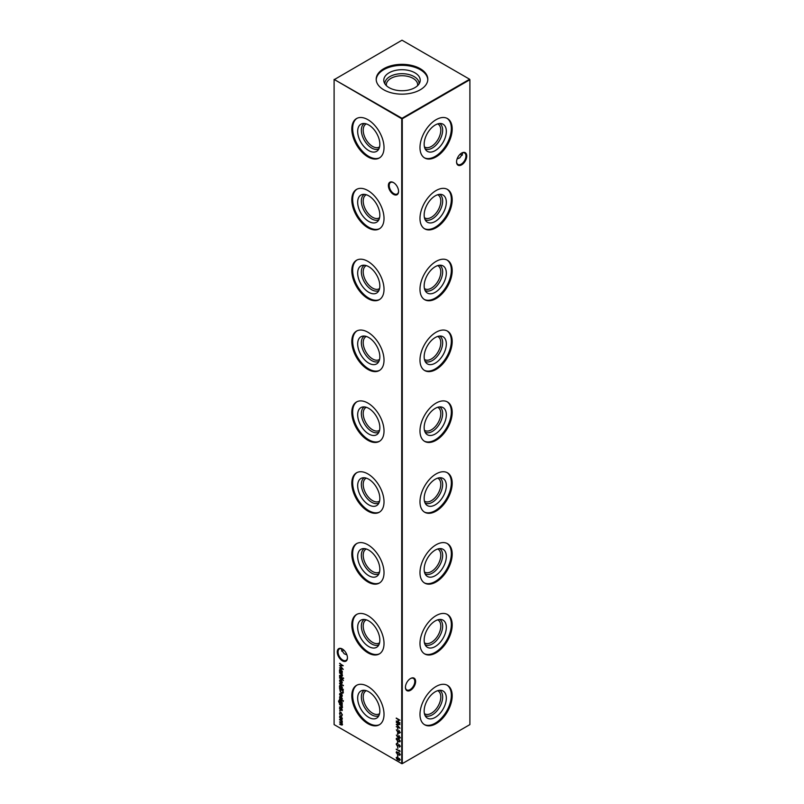 <?xml version="1.0" encoding="UTF-8"?>
<svg xmlns="http://www.w3.org/2000/svg" width="804" height="804" viewBox="0 0 804 804"><rect width="100%" height="100%" fill="white"/><g stroke="black" fill="none" stroke-linecap="round" stroke-linejoin="round"><path stroke-width="1.21" d="M446.331 131.394A15.678 9.055 -60 0 1 438.492 148.157A15.678 9.055 -60 0 1 426.06 150.268A15.678 9.055 -60 0 1 424.16 144.197A15.678 9.055 -60 0 1 430.039 129.494A15.678 9.055 -60 0 1 441.456 123.605A15.678 9.055 -60 0 1 446.331 131.394M439.647 123.504A14.583 8.412 -60 0 1 442.652 130.168A14.583 8.412 -60 0 1 436.301 144.831A14.583 8.412 -60 0 1 425.075 148.76M437.677 123.906A13.266 7.658 -60 0 1 438.049 124.097A13.266 7.658 -60 0 1 440.793 130.168A13.266 7.658 -60 0 1 435.004 143.524A13.266 7.658 -60 0 1 424.783 147.082A13.266 7.658 -60 0 1 424.422 146.851M447.044 118.329A22.773 13.145 -60 0 1 451.345 128.499A22.773 13.145 -60 0 1 441.677 151.122A22.773 13.145 -60 0 1 424.281 157.755M452.19 128.992A22.773 13.145 -60 0 1 442.25 151.906A22.773 13.145 -60 0 1 424.703 158.006A22.773 13.145 -60 0 1 419.979 147.584A22.773 13.145 -60 0 1 429.929 124.66A22.773 13.145 -60 0 1 447.476 118.56A22.773 13.145 -60 0 1 452.19 128.992M446.331 202.246A15.678 9.055 -60 0 1 438.492 219.01A15.678 9.055 -60 0 1 426.06 221.12A15.678 9.055 -60 0 1 424.16 215.05A15.678 9.055 -60 0 1 430.039 200.337A15.678 9.055 -60 0 1 441.456 194.457A15.678 9.055 -60 0 1 446.331 202.246M439.647 194.357A14.583 8.412 -60 0 1 442.652 201.02A14.583 8.412 -60 0 1 436.301 215.683A14.583 8.412 -60 0 1 425.075 219.603M437.677 194.759A13.266 7.658 -60 0 1 438.049 194.95A13.266 7.658 -60 0 1 440.793 201.02A13.266 7.658 -60 0 1 435.004 214.377A13.266 7.658 -60 0 1 424.783 217.924A13.266 7.658 -60 0 1 424.422 217.693M447.044 189.181A22.773 13.145 -60 0 1 451.345 199.352A22.773 13.145 -60 0 1 441.677 221.974A22.773 13.145 -60 0 1 424.281 228.597M452.19 199.834A22.773 13.145 -60 0 1 442.25 222.758A22.773 13.145 -60 0 1 424.703 228.859A22.773 13.145 -60 0 1 419.979 218.427A22.773 13.145 -60 0 1 429.929 195.513A22.773 13.145 -60 0 1 447.476 189.412A22.773 13.145 -60 0 1 452.19 199.834M446.331 273.099A15.678 9.055 -60 0 1 438.492 289.862A15.678 9.055 -60 0 1 426.06 291.963A15.678 9.055 -60 0 1 424.16 285.892A15.678 9.055 -60 0 1 430.039 271.189A15.678 9.055 -60 0 1 441.456 265.31A15.678 9.055 -60 0 1 446.331 273.099M439.647 265.209A14.583 8.412 -60 0 1 442.652 271.873A14.583 8.412 -60 0 1 436.301 286.525A14.583 8.412 -60 0 1 425.075 290.455M437.677 265.601A13.266 7.658 -60 0 1 438.049 265.792A13.266 7.658 -60 0 1 440.793 271.873A13.266 7.658 -60 0 1 435.004 285.219A13.266 7.658 -60 0 1 424.783 288.777A13.266 7.658 -60 0 1 424.422 288.546M447.044 260.034A22.773 13.145 -60 0 1 451.345 270.194A22.773 13.145 -60 0 1 441.677 292.827A22.773 13.145 -60 0 1 424.281 299.45M452.19 270.687A22.773 13.145 -60 0 1 442.25 293.601A22.773 13.145 -60 0 1 424.703 299.701A22.773 13.145 -60 0 1 419.979 289.279A22.773 13.145 -60 0 1 429.929 266.365A22.773 13.145 -60 0 1 447.476 260.255A22.773 13.145 -60 0 1 452.19 270.687M446.331 343.941A15.678 9.055 -60 0 1 438.492 360.705A15.678 9.055 -60 0 1 426.06 362.815A15.678 9.055 -60 0 1 424.16 356.745A15.678 9.055 -60 0 1 430.039 342.042A15.678 9.055 -60 0 1 441.456 336.152A15.678 9.055 -60 0 1 446.331 343.941M439.647 336.052A14.583 8.412 -60 0 1 442.652 342.715A14.583 8.412 -60 0 1 436.301 357.378A14.583 8.412 -60 0 1 425.075 361.308M437.677 336.454A13.266 7.658 -60 0 1 438.049 336.645A13.266 7.658 -60 0 1 440.793 342.715A13.266 7.658 -60 0 1 435.004 356.071A13.266 7.658 -60 0 1 424.783 359.619A13.266 7.658 -60 0 1 424.422 359.398M447.044 330.876A22.773 13.145 -60 0 1 451.345 341.047A22.773 13.145 -60 0 1 441.677 363.669A22.773 13.145 -60 0 1 424.281 370.292M452.19 341.529A22.773 13.145 -60 0 1 442.25 364.453A22.773 13.145 -60 0 1 424.703 370.554A22.773 13.145 -60 0 1 419.979 360.132A22.773 13.145 -60 0 1 429.929 337.208A22.773 13.145 -60 0 1 447.476 331.107A22.773 13.145 -60 0 1 452.19 341.529M446.331 414.794A15.678 9.055 -60 0 1 438.492 431.557A15.678 9.055 -60 0 1 426.06 433.668A15.678 9.055 -60 0 1 424.16 427.587A15.678 9.055 -60 0 1 430.039 412.884A15.678 9.055 -60 0 1 441.456 407.005A15.678 9.055 -60 0 1 446.331 414.794M439.647 406.904A14.583 8.412 -60 0 1 442.652 413.568A14.583 8.412 -60 0 1 436.301 428.23A14.583 8.412 -60 0 1 425.075 432.15M437.677 407.296A13.266 7.658 -60 0 1 438.049 407.497A13.266 7.658 -60 0 1 440.793 413.568A13.266 7.658 -60 0 1 435.004 426.914A13.266 7.658 -60 0 1 424.783 430.472A13.266 7.658 -60 0 1 424.422 430.24M447.044 401.729A22.773 13.145 -60 0 1 451.345 411.899A22.773 13.145 -60 0 1 441.677 434.522A22.773 13.145 -60 0 1 424.281 441.145M452.19 412.382A22.773 13.145 -60 0 1 442.25 435.306A22.773 13.145 -60 0 1 424.703 441.406A22.773 13.145 -60 0 1 419.979 430.974A22.773 13.145 -60 0 1 429.929 408.06A22.773 13.145 -60 0 1 447.476 401.96A22.773 13.145 -60 0 1 452.19 412.382M446.331 485.636A15.678 9.055 -60 0 1 438.492 502.399A15.678 9.055 -60 0 1 426.06 504.51A15.678 9.055 -60 0 1 424.16 498.44A15.678 9.055 -60 0 1 430.039 483.737A15.678 9.055 -60 0 1 441.456 477.857A15.678 9.055 -60 0 1 446.331 485.636M439.647 477.747A14.583 8.412 -60 0 1 442.652 484.42A14.583 8.412 -60 0 1 436.301 499.073A14.583 8.412 -60 0 1 425.075 503.002M437.677 478.149A13.266 7.658 -60 0 1 438.049 478.34A13.266 7.658 -60 0 1 440.793 484.42A13.266 7.658 -60 0 1 435.004 497.766A13.266 7.658 -60 0 1 424.783 501.324A13.266 7.658 -60 0 1 424.422 501.093M447.044 472.571A22.773 13.145 -60 0 1 451.345 482.742A22.773 13.145 -60 0 1 441.677 505.364A22.773 13.145 -60 0 1 424.281 511.997M452.19 483.234A22.773 13.145 -60 0 1 442.25 506.148A22.773 13.145 -60 0 1 424.703 512.248A22.773 13.145 -60 0 1 419.979 501.827A22.773 13.145 -60 0 1 429.929 478.903A22.773 13.145 -60 0 1 447.476 472.802A22.773 13.145 -60 0 1 452.19 483.234M446.331 556.489A15.678 9.055 -60 0 1 438.492 573.252A15.678 9.055 -60 0 1 426.06 575.362A15.678 9.055 -60 0 1 424.16 569.292A15.678 9.055 -60 0 1 430.039 554.589A15.678 9.055 -60 0 1 441.456 548.7A15.678 9.055 -60 0 1 446.331 556.489M439.647 548.599A14.583 8.412 -60 0 1 442.652 555.262A14.583 8.412 -60 0 1 436.301 569.925A14.583 8.412 -60 0 1 425.075 573.855M437.677 549.001A13.266 7.658 -60 0 1 438.049 549.192A13.266 7.658 -60 0 1 440.793 555.262A13.266 7.658 -60 0 1 435.004 568.619A13.266 7.658 -60 0 1 424.783 572.167A13.266 7.658 -60 0 1 424.422 571.935M447.044 543.424A22.773 13.145 -60 0 1 451.345 553.594A22.773 13.145 -60 0 1 441.677 576.217A22.773 13.145 -60 0 1 424.281 582.84M452.19 554.077A22.773 13.145 -60 0 1 442.25 577.001A22.773 13.145 -60 0 1 424.703 583.101A22.773 13.145 -60 0 1 419.979 572.679A22.773 13.145 -60 0 1 429.929 549.755A22.773 13.145 -60 0 1 447.476 543.655A22.773 13.145 -60 0 1 452.19 554.077M446.331 627.341A15.678 9.055 -60 0 1 438.492 644.104A15.678 9.055 -60 0 1 426.06 646.215A15.678 9.055 -60 0 1 424.16 640.135A15.678 9.055 -60 0 1 430.039 625.432A15.678 9.055 -60 0 1 441.456 619.552A15.678 9.055 -60 0 1 446.331 627.341M439.647 619.452A14.583 8.412 -60 0 1 442.652 626.115A14.583 8.412 -60 0 1 436.301 640.768A14.583 8.412 -60 0 1 425.075 644.697M437.677 619.844A13.266 7.658 -60 0 1 438.049 620.045A13.266 7.658 -60 0 1 440.793 626.115A13.266 7.658 -60 0 1 435.004 639.461A13.266 7.658 -60 0 1 424.783 643.019A13.266 7.658 -60 0 1 424.422 642.788M447.044 614.276A22.773 13.145 -60 0 1 451.345 624.437A22.773 13.145 -60 0 1 441.677 647.069A22.773 13.145 -60 0 1 424.281 653.692M452.19 624.929A22.773 13.145 -60 0 1 442.25 647.843A22.773 13.145 -60 0 1 424.703 653.953A22.773 13.145 -60 0 1 419.979 643.522A22.773 13.145 -60 0 1 429.929 620.608A22.773 13.145 -60 0 1 447.476 614.507A22.773 13.145 -60 0 1 452.19 624.929M446.331 698.184A15.678 9.055 -60 0 1 438.492 714.947A15.678 9.055 -60 0 1 426.06 717.057A15.678 9.055 -60 0 1 424.16 710.987A15.678 9.055 -60 0 1 430.039 696.284A15.678 9.055 -60 0 1 441.456 690.395A15.678 9.055 -60 0 1 446.331 698.184M439.647 690.294A14.583 8.412 -60 0 1 442.652 696.957A14.583 8.412 -60 0 1 436.301 711.62A14.583 8.412 -60 0 1 425.075 715.55M437.677 690.696A13.266 7.658 -60 0 1 438.049 690.887A13.266 7.658 -60 0 1 440.793 696.957A13.266 7.658 -60 0 1 435.004 710.314A13.266 7.658 -60 0 1 424.783 713.862A13.266 7.658 -60 0 1 424.422 713.64M447.044 685.119A22.773 13.145 -60 0 1 451.345 695.289A22.773 13.145 -60 0 1 441.677 717.912A22.773 13.145 -60 0 1 424.281 724.545M452.19 695.782A22.773 13.145 -60 0 1 442.25 718.696A22.773 13.145 -60 0 1 424.703 724.796A22.773 13.145 -60 0 1 419.979 714.374A22.773 13.145 -60 0 1 429.929 691.45A22.773 13.145 -60 0 1 447.476 685.35A22.773 13.145 -60 0 1 452.19 695.782M393.478 194.357A7.216 4.161 60 0 1 388.382 185.523A7.216 4.161 60 0 1 393.478 182.578L393.478 182.578A7.216 4.161 60 0 1 398.573 191.412A7.216 4.161 60 0 1 393.478 194.357M393.689 182.709A6.633 3.829 -120 0 0 390.573 182.488A6.633 3.829 -120 0 0 389.558 187.804A6.633 3.829 -120 0 0 393.89 193.653A6.633 3.829 -120 0 0 397.206 193.975A6.633 3.829 -120 0 0 398.573 191.171M342.343 660.777A7.216 4.161 60 0 1 337.248 651.943A7.216 4.161 60 0 1 342.343 648.999L342.343 648.999A7.216 4.161 60 0 1 347.449 657.833A7.216 4.161 60 0 1 342.343 660.777M342.554 649.129A6.633 3.829 -120 0 0 339.439 648.908A6.633 3.829 -120 0 0 338.424 654.225A6.633 3.829 -120 0 0 342.755 660.074A6.633 3.829 -120 0 0 346.072 660.396A6.633 3.829 -120 0 0 347.439 657.592M460.33 154.026A7.216 4.161 -120 0 0 461.446 154.87M462.28 155.222A6.633 3.829 60 0 1 461.245 154.76L461.245 154.76A6.633 3.829 60 0 1 460.27 154.077M405.427 687.108A6.633 3.829 120 0 0 406.794 689.922A6.633 3.829 120 0 0 410.11 689.591A6.633 3.829 120 0 0 414.804 681.47A6.633 3.829 120 0 0 413.427 678.425A6.633 3.829 120 0 0 410.311 678.646M410.522 678.526L410.522 678.526A7.216 4.161 -60 0 1 415.618 681.47A7.216 4.161 -60 0 1 410.522 690.294A7.216 4.161 -60 0 1 405.427 687.35A7.216 4.161 -60 0 1 410.522 678.526L410.522 678.526M456.561 161.654A6.633 3.829 120 0 0 457.928 164.458A6.633 3.829 120 0 0 461.245 164.127A6.633 3.829 120 0 0 465.938 156.006A6.633 3.829 120 0 0 464.561 152.971A6.633 3.829 120 0 0 461.446 153.182M461.657 153.061L461.657 153.061A7.216 4.161 -60 0 1 466.752 156.006A7.216 4.161 -60 0 1 461.657 164.84A7.216 4.161 -60 0 1 456.551 161.895A7.216 4.161 -60 0 1 461.657 153.061L461.657 153.061M343.73 650.024A6.633 3.829 -60 0 1 342.755 650.707L342.755 650.707A6.633 3.829 -60 0 1 341.72 651.17M342.554 650.818A7.216 4.161 120 0 0 343.67 649.974M346.906 654.878L344.233 653.803L341.489 649.974L341.72 648.778M457.094 158.941L459.767 157.855L462.511 154.026L462.28 152.83M379.84 144.197A15.678 9.055 60 0 1 377.94 150.268A15.678 9.055 60 0 1 365.508 148.157A15.678 9.055 60 0 1 357.669 131.394A15.678 9.055 60 0 1 362.544 123.605A15.678 9.055 60 0 1 373.96 129.494A15.678 9.055 60 0 1 379.84 144.197M378.925 148.76A14.583 8.412 60 0 1 367.699 144.831A14.583 8.412 60 0 1 361.348 130.168A14.583 8.412 60 0 1 364.353 123.504M379.578 146.851A13.266 7.658 60 0 1 379.217 147.082A13.266 7.658 60 0 1 368.996 143.524A13.266 7.658 60 0 1 363.207 130.168A13.266 7.658 60 0 1 365.951 124.097A13.266 7.658 60 0 1 366.322 123.906M379.719 157.755A22.773 13.145 60 0 1 362.323 151.122A22.773 13.145 60 0 1 352.654 128.499A22.773 13.145 60 0 1 356.956 118.329M384.021 147.584A22.773 13.145 60 0 1 379.297 158.006A22.773 13.145 60 0 1 361.75 151.906A22.773 13.145 60 0 1 351.81 128.992A22.773 13.145 60 0 1 356.524 118.56A22.773 13.145 60 0 1 374.071 124.66A22.773 13.145 60 0 1 384.021 147.584M379.84 215.05A15.678 9.055 60 0 1 377.94 221.12A15.678 9.055 60 0 1 365.508 219.01A15.678 9.055 60 0 1 357.669 202.246A15.678 9.055 60 0 1 362.544 194.457A15.678 9.055 60 0 1 373.96 200.337A15.678 9.055 60 0 1 379.84 215.05M378.925 219.603A14.583 8.412 60 0 1 367.699 215.683A14.583 8.412 60 0 1 361.348 201.02A14.583 8.412 60 0 1 364.353 194.357M379.578 217.693A13.266 7.658 60 0 1 379.217 217.924A13.266 7.658 60 0 1 368.996 214.377A13.266 7.658 60 0 1 363.207 201.02A13.266 7.658 60 0 1 365.951 194.95A13.266 7.658 60 0 1 366.322 194.759M379.719 228.597A22.773 13.145 60 0 1 362.323 221.974A22.773 13.145 60 0 1 352.654 199.352A22.773 13.145 60 0 1 356.956 189.181M384.021 218.427A22.773 13.145 60 0 1 379.297 228.859A22.773 13.145 60 0 1 361.75 222.758A22.773 13.145 60 0 1 351.81 199.834A22.773 13.145 60 0 1 356.524 189.412A22.773 13.145 60 0 1 374.071 195.513A22.773 13.145 60 0 1 384.021 218.427M379.84 285.892A15.678 9.055 60 0 1 377.94 291.963A15.678 9.055 60 0 1 365.508 289.862A15.678 9.055 60 0 1 357.669 273.099A15.678 9.055 60 0 1 362.544 265.31A15.678 9.055 60 0 1 373.96 271.189A15.678 9.055 60 0 1 379.84 285.892M378.925 290.455A14.583 8.412 60 0 1 367.699 286.525A14.583 8.412 60 0 1 361.348 271.873A14.583 8.412 60 0 1 364.353 265.209M379.578 288.546A13.266 7.658 60 0 1 379.217 288.777A13.266 7.658 60 0 1 368.996 285.219A13.266 7.658 60 0 1 363.207 271.873A13.266 7.658 60 0 1 365.951 265.792A13.266 7.658 60 0 1 366.322 265.601M379.719 299.45A22.773 13.145 60 0 1 362.323 292.827A22.773 13.145 60 0 1 352.654 270.194A22.773 13.145 60 0 1 356.956 260.034M384.021 289.279A22.773 13.145 60 0 1 379.297 299.701A22.773 13.145 60 0 1 361.75 293.601A22.773 13.145 60 0 1 351.81 270.687A22.773 13.145 60 0 1 356.524 260.255A22.773 13.145 60 0 1 374.071 266.365A22.773 13.145 60 0 1 384.021 289.279M379.84 356.745A15.678 9.055 60 0 1 377.94 362.815A15.678 9.055 60 0 1 365.508 360.705A15.678 9.055 60 0 1 357.669 343.941A15.678 9.055 60 0 1 362.544 336.152A15.678 9.055 60 0 1 373.96 342.042A15.678 9.055 60 0 1 379.84 356.745M378.925 361.308A14.583 8.412 60 0 1 367.699 357.378A14.583 8.412 60 0 1 361.348 342.715A14.583 8.412 60 0 1 364.353 336.052M379.578 359.398A13.266 7.658 60 0 1 379.217 359.619A13.266 7.658 60 0 1 368.996 356.071A13.266 7.658 60 0 1 363.207 342.715A13.266 7.658 60 0 1 365.951 336.645A13.266 7.658 60 0 1 366.322 336.454M379.719 370.292A22.773 13.145 60 0 1 362.323 363.669A22.773 13.145 60 0 1 352.654 341.047A22.773 13.145 60 0 1 356.956 330.876M384.021 360.132A22.773 13.145 60 0 1 379.297 370.554A22.773 13.145 60 0 1 361.75 364.453A22.773 13.145 60 0 1 351.81 341.529A22.773 13.145 60 0 1 356.524 331.107A22.773 13.145 60 0 1 374.071 337.208A22.773 13.145 60 0 1 384.021 360.132M379.84 427.587A15.678 9.055 60 0 1 377.94 433.668A15.678 9.055 60 0 1 365.508 431.557A15.678 9.055 60 0 1 357.669 414.794A15.678 9.055 60 0 1 362.544 407.005A15.678 9.055 60 0 1 373.96 412.884A15.678 9.055 60 0 1 379.84 427.587M378.925 432.15A14.583 8.412 60 0 1 367.699 428.23A14.583 8.412 60 0 1 361.348 413.568A14.583 8.412 60 0 1 364.353 406.904M379.578 430.24A13.266 7.658 60 0 1 379.217 430.472A13.266 7.658 60 0 1 368.996 426.914A13.266 7.658 60 0 1 363.207 413.568A13.266 7.658 60 0 1 365.951 407.497A13.266 7.658 60 0 1 366.322 407.296M379.719 441.145A22.773 13.145 60 0 1 362.323 434.522A22.773 13.145 60 0 1 352.654 411.899A22.773 13.145 60 0 1 356.956 401.729M384.021 430.974A22.773 13.145 60 0 1 379.297 441.406A22.773 13.145 60 0 1 361.75 435.306A22.773 13.145 60 0 1 351.81 412.382A22.773 13.145 60 0 1 356.524 401.96A22.773 13.145 60 0 1 374.071 408.06A22.773 13.145 60 0 1 384.021 430.974M379.84 498.44A15.678 9.055 60 0 1 377.94 504.51A15.678 9.055 60 0 1 365.508 502.399A15.678 9.055 60 0 1 357.669 485.636A15.678 9.055 60 0 1 362.544 477.857A15.678 9.055 60 0 1 373.96 483.737A15.678 9.055 60 0 1 379.84 498.44M378.925 503.002A14.583 8.412 60 0 1 367.699 499.073A14.583 8.412 60 0 1 361.348 484.42A14.583 8.412 60 0 1 364.353 477.747M379.578 501.093A13.266 7.658 60 0 1 379.217 501.324A13.266 7.658 60 0 1 368.996 497.766A13.266 7.658 60 0 1 363.207 484.42A13.266 7.658 60 0 1 365.951 478.34A13.266 7.658 60 0 1 366.322 478.149M379.719 511.997A22.773 13.145 60 0 1 362.323 505.364A22.773 13.145 60 0 1 352.654 482.742A22.773 13.145 60 0 1 356.956 472.571M384.021 501.827A22.773 13.145 60 0 1 379.297 512.248A22.773 13.145 60 0 1 361.75 506.148A22.773 13.145 60 0 1 351.81 483.234A22.773 13.145 60 0 1 356.524 472.802A22.773 13.145 60 0 1 374.071 478.903A22.773 13.145 60 0 1 384.021 501.827M379.84 569.292A15.678 9.055 60 0 1 377.94 575.362A15.678 9.055 60 0 1 365.508 573.252A15.678 9.055 60 0 1 357.669 556.489A15.678 9.055 60 0 1 362.544 548.7A15.678 9.055 60 0 1 373.96 554.589A15.678 9.055 60 0 1 379.84 569.292M378.925 573.855A14.583 8.412 60 0 1 367.699 569.925A14.583 8.412 60 0 1 361.348 555.262A14.583 8.412 60 0 1 364.353 548.599M379.578 571.935A13.266 7.658 60 0 1 379.217 572.167A13.266 7.658 60 0 1 368.996 568.619A13.266 7.658 60 0 1 363.207 555.262A13.266 7.658 60 0 1 365.951 549.192A13.266 7.658 60 0 1 366.322 549.001M379.719 582.84A22.773 13.145 60 0 1 362.323 576.217A22.773 13.145 60 0 1 352.654 553.594A22.773 13.145 60 0 1 356.956 543.424M384.021 572.679A22.773 13.145 60 0 1 379.297 583.101A22.773 13.145 60 0 1 361.75 577.001A22.773 13.145 60 0 1 351.81 554.077A22.773 13.145 60 0 1 356.524 543.655A22.773 13.145 60 0 1 374.071 549.755A22.773 13.145 60 0 1 384.021 572.679M379.84 640.135A15.678 9.055 60 0 1 377.94 646.215A15.678 9.055 60 0 1 365.508 644.104A15.678 9.055 60 0 1 357.669 627.341A15.678 9.055 60 0 1 362.544 619.552A15.678 9.055 60 0 1 373.96 625.432A15.678 9.055 60 0 1 379.84 640.135M378.925 644.697A14.583 8.412 60 0 1 367.699 640.768A14.583 8.412 60 0 1 361.348 626.115A14.583 8.412 60 0 1 364.353 619.452M379.578 642.788A13.266 7.658 60 0 1 379.217 643.019A13.266 7.658 60 0 1 368.996 639.461A13.266 7.658 60 0 1 363.207 626.115A13.266 7.658 60 0 1 365.951 620.045A13.266 7.658 60 0 1 366.322 619.844M379.719 653.692A22.773 13.145 60 0 1 362.323 647.069A22.773 13.145 60 0 1 352.654 624.437A22.773 13.145 60 0 1 356.956 614.276M384.021 643.522A22.773 13.145 60 0 1 379.297 653.953A22.773 13.145 60 0 1 361.75 647.843A22.773 13.145 60 0 1 351.81 624.929A22.773 13.145 60 0 1 356.524 614.507A22.773 13.145 60 0 1 374.071 620.608A22.773 13.145 60 0 1 384.021 643.522M379.84 710.987A15.678 9.055 60 0 1 377.94 717.057A15.678 9.055 60 0 1 365.508 714.947A15.678 9.055 60 0 1 357.669 698.184A15.678 9.055 60 0 1 362.544 690.395A15.678 9.055 60 0 1 373.96 696.284A15.678 9.055 60 0 1 379.84 710.987M378.925 715.55A14.583 8.412 60 0 1 367.699 711.62A14.583 8.412 60 0 1 361.348 696.957A14.583 8.412 60 0 1 364.353 690.294M379.578 713.64A13.266 7.658 60 0 1 379.217 713.862A13.266 7.658 60 0 1 368.996 710.314A13.266 7.658 60 0 1 363.207 696.957A13.266 7.658 60 0 1 365.951 690.887A13.266 7.658 60 0 1 366.322 690.696M379.719 724.545A22.773 13.145 60 0 1 362.323 717.912A22.773 13.145 60 0 1 352.654 695.289A22.773 13.145 60 0 1 356.956 685.119M384.021 714.374A22.773 13.145 60 0 1 379.297 724.796A22.773 13.145 60 0 1 361.75 718.696A22.773 13.145 60 0 1 351.81 695.782A22.773 13.145 60 0 1 356.524 685.35A22.773 13.145 60 0 1 374.071 691.45A22.773 13.145 60 0 1 384.021 714.374M386.422 85.676A15.658 9.035 180 0 1 386.342 84.762A15.658 9.035 180 0 1 390.925 78.37A15.658 9.035 180 0 1 407.99 76.41A15.658 9.035 180 0 1 417.658 84.762A15.658 9.035 180 0 1 417.577 85.676M384.885 83.827A17.125 9.889 180 0 1 389.89 76.581A17.125 9.889 180 0 1 408.764 74.491A17.125 9.889 180 0 1 419.115 83.827M389.116 72.782A18.221 10.522 180 0 1 410.542 70.933A18.221 10.522 180 0 1 419.889 82.219A18.221 10.522 180 0 1 414.884 87.656A18.221 10.522 180 0 1 396.663 90.279A18.221 10.522 180 0 1 384.111 82.219A18.221 10.522 180 0 1 389.116 72.782M376.202 79.737A25.808 14.904 180 0 1 383.749 69.687A25.808 14.904 180 0 1 411.487 66.36A25.808 14.904 180 0 1 427.798 79.737M383.749 68.712A25.808 14.904 180 0 1 411.879 65.476A25.808 14.904 180 0 1 427.808 79.244A25.808 14.904 180 0 1 420.251 89.787A25.808 14.904 180 0 1 392.121 93.013A25.808 14.904 180 0 1 376.192 79.244A25.808 14.904 180 0 1 383.749 68.712M340.393 710.696L339.78 710.344L339.811 711.037L340.082 710.163M342.303 707.369L340.926 707.741L339.549 706.947L341.439 707.61L341.971 707.108L339.549 704.214L342.253 705.771L342.012 708.022M341.439 707.61L342.243 706.877M343.107 700.797L343.107 701.51L343.378 700.636M342.022 704.103L342.253 704.897L339.278 703.068L338.514 701.158L339.368 700.063L338.846 701.319L340.072 703.259L339.549 701.711L340.906 700.897L342.303 703.309L341.78 704.244L342.303 703.309M339.368 700.445L338.846 701.319M339.891 702.083L340.906 700.897M343.117 692.847L341.348 693.118L339.549 688.576L343.248 690.716L342.735 693.319M339.549 683.169L343.338 685.742L339.549 683.169M343.388 680.546L342.253 679.641L341.921 680.104L339.549 677.702L342.253 678.827L343.388 680.546M343.66 678.415L342.816 678.244L343.378 677.903M397.508 727.841L397.879 729.7L397.508 727.841M397.508 733.097L397.879 734.946L397.508 733.097M396.633 739.64L396.181 738.997L398.121 738.695L400.06 741.238L398.121 741.589L396.181 738.997L396.493 738.293M400.06 741.238L399.739 741.961M396.613 744.675L396.181 744.062L396.985 743.238L396.553 744.283L397.186 745.479L399.196 744.785L400.06 746.333L399.437 747.107L399.216 745.177L397.176 745.861L396.181 744.062L396.985 743.238M397.176 743.7L396.553 744.283M397.548 745.539L398.633 744.695M400.06 746.333L399.437 747.107L399.498 746.504M399.206 746.635L399.95 745.911L399.487 745.017L398.734 745.187M398.372 745.539L397.106 745.429M339.549 663.441L343.248 665.742L340.213 665.812L343.248 669.37L339.549 667.802L342.213 668.546L339.549 665.471L342.213 665.38L339.821 663.25M342.303 675.772L340.926 676.144L339.549 675.35L341.439 676.013L341.971 675.511L339.549 672.616L342.253 674.174L342.012 676.425M341.439 676.013L342.243 675.28M396.633 753.087L396.181 752.454L398.121 752.142L400.06 754.695L398.121 755.036L396.181 752.454L396.493 751.75M400.06 754.695L399.739 755.408M397.508 746.544L397.879 748.403L397.508 746.544M342.303 724.595L341.017 724.906L339.549 724.062L341.971 724.334L339.549 721.932L341.971 722.193L339.549 719.409L342.253 720.967L342.052 725.168M341.017 724.525L342.243 724.173M340.926 722.334L342.243 721.982M334.102 79.717L334.102 724.595L401.729 763.639L401.729 118.761L334.102 79.405L402 118.288L469.626 79.244L402 40.2L334.102 79.717M396.271 718.062L399.97 720.193L398.452 719.701L398.452 721.881L399.97 723.148L396.271 721.007L398.07 721.67L398.07 719.479L396.271 718.062M339.861 717.469L339.509 717.007L340.896 716.193L342.303 718.625L341.851 719.55L340.896 719.419L339.509 717.007L339.891 716.103M342.303 718.625L341.951 719.49M399.588 750.363L399.97 751.629L396.271 749.107L399.588 751.026L399.588 750.363M397.508 755.067L397.879 756.926L397.508 755.067M342.253 672.918L339.549 671.742L339.509 670.064L340.906 669.25L342.253 672.918M339.921 669.149L340.906 669.25M342.303 671.682L342.062 672.466M400.332 759.82L399.106 760.634L398.332 759.589L397.347 759.84L396.181 757.71L397.317 756.926L400.06 759.981L399.106 760.634L400.06 759.981M398.553 759.458L397.347 759.84L396.181 757.71L397.317 756.926M397.508 741.62L397.879 743.479L397.508 741.62M397.839 737.499L396.362 735.027L397.859 737.077L398.935 735.941L400.06 737.951L398.925 738.615L397.91 737.057M397.859 737.077L398.935 735.941M400.06 737.951L398.925 738.615L398.111 737.338M397.839 732.253L396.362 729.781L397.859 731.831L398.935 730.685L400.06 732.705L398.925 733.369L397.91 731.801M397.859 731.831L398.935 730.685M400.06 732.705L398.925 733.369L398.111 732.092M396.271 722.273L399.97 724.585L396.935 724.645L399.97 728.203L396.271 726.645L398.935 727.379L396.271 724.314L398.935 724.213L396.271 722.273L398.935 724.213M339.549 676.174L342.253 678.114L339.549 676.174M339.861 681.279L339.509 680.817L340.896 680.003L342.303 682.435L341.851 683.36L340.896 683.229L339.509 680.817L339.891 679.913M342.303 682.435L341.951 683.299M343.338 689.4L339.549 687.601L339.509 685.912L340.906 685.098L342.303 687.541L341.73 688.475L343.338 689.4M339.851 686.355L339.509 685.912L340.906 685.098M342.303 687.541L342.052 688.294M339.891 694.857L339.509 694.274L340.896 693.51L342.303 695.902L341.77 696.847L340.836 696.646L340.836 693.852L339.841 694.415L340.253 696.143L339.851 693.41M342.303 695.902L341.77 696.847L340.836 696.646M341.107 696.485L341.107 693.701L339.841 694.415M339.549 698.917L342.253 700.857L339.549 698.917M342.303 698.937L341.911 699.51L341.358 698.093L340.283 698.626L339.509 697.259L339.871 696.586L340.273 698.234L341.589 697.741L342.052 699.43M341.68 699.118L342.243 698.586L341.599 698.133M342.172 699.319L341.881 697.972L340.896 698.616M339.841 697.52L339.871 696.586M342.303 710.083L341.911 710.666L341.599 709.279L340.283 709.781L339.509 708.414L339.871 707.731L340.273 709.389L341.589 708.887L342.052 710.585M341.68 710.274L342.243 709.741L341.599 709.279M342.172 710.475L341.881 709.128L340.896 709.761M339.841 708.666L339.871 707.731M342.303 714.927L341.67 715.982L341.971 714.706L340.906 712.766L339.841 713.48L340.132 715.098L339.509 713.279L340.876 712.364L342.303 714.927M341.901 715.912L342.243 714.545L341.489 715.57M341.308 712.686L339.841 713.48M339.941 712.264L340.876 712.364M402.271 763.639L469.898 724.595L469.898 79.717L402.271 118.761L402.271 763.639L401.729 763.639L402.271 763.639M399.97 720.263L398.452 719.701M399.97 722.826L396.271 721.007M398.07 719.479L398.07 721.67M398.342 719.319L396.271 718.444M342.574 724.434L339.549 724.062M341.74 723.017L339.549 721.932M341.197 722.183L342.243 722.042L341.197 722.183M341.871 721.037L339.549 719.791M342.122 719.389L340.896 719.419M339.78 716.856L340.042 716.042M341.368 716.555L339.841 717.198L340.896 719.037L341.971 718.424L340.896 716.575L339.841 717.198M340.896 719.037L342.223 718.022M397.779 748.021L397.779 746.695M399.97 751.308L396.271 749.489M396.452 752.293L396.643 751.69M400.332 754.534L398.121 755.036M398.392 754.886L397.266 754.031M399.558 754.876L399.849 753.82M399.176 752.906L396.834 752.524M399.95 754.323L398.121 752.524L396.553 752.685L396.955 752.122M396.553 752.685L398.121 754.654L399.719 754.825M397.779 756.554L397.779 755.227M342.574 675.611L339.549 675.35M341.71 675.852L342.243 675.36L341.71 675.852M341.841 674.234L341.248 674.043M341.529 673.883L339.549 672.998M342.253 672.988L339.549 671.742M339.78 669.903L340.062 669.079M341.368 669.601L339.841 670.265L340.896 672.134L341.971 671.501L340.906 669.631L339.841 670.265M340.896 672.134L342.223 671.089M343.107 665.642L340.213 665.812M342.946 668.978L339.549 667.802M339.821 663.28L342.213 665.38M399.377 760.483L398.603 759.428L397.618 759.69M396.452 757.559L397.588 756.775M397.678 757.217L396.553 757.941L397.347 759.458L398.121 758.865L397.307 757.308L396.553 757.941M397.347 759.458L398.352 758.343M399.116 760.262L399.95 759.579L399.387 760.102L399.95 759.579L399.377 758.403L398.503 759.076L399.116 760.262L399.678 759.74L399.106 758.564L398.503 759.076M396.452 743.911L397.256 743.077M397.447 743.549L396.834 744.122L397.447 743.549M398.131 745.107L398.905 744.544M400.332 746.172L399.709 746.956M399.95 745.911L399.477 746.474L399.487 745.017L398.784 745.157L399.487 745.017M398.643 745.388L397.447 745.7M397.779 743.107L397.779 741.78M396.452 738.846L396.643 738.243M400.332 741.087L398.121 741.589M398.392 741.439L397.266 740.584M399.558 741.429L399.849 740.363M399.176 739.459L396.834 739.077M399.95 740.876L398.121 739.077L396.553 739.228L396.955 738.675M396.553 739.228L398.121 741.208L399.719 741.378M398.111 736.454L399.206 735.781M400.332 737.791L399.196 738.454M399.317 736.233L398.211 736.906L398.945 738.243L399.9 737.147M399.216 736.173L398.482 736.745L399.216 736.173M398.945 738.243L399.678 737.71L398.945 736.333L398.211 736.906M397.779 734.575L397.779 733.248M398.111 731.208L399.206 730.534M400.332 732.544L399.196 733.208M399.317 730.987L398.211 731.65L398.945 732.997L399.9 731.901M399.216 730.926L398.482 731.499L399.216 730.926M398.945 732.997L399.678 732.464L398.945 731.087L398.211 731.65M397.779 729.328L397.779 728.002M399.829 724.474L396.935 724.645M399.668 727.811L396.271 726.645M342.253 677.792L339.549 676.556M342.192 679.953L341.921 679.45M342.192 679.3L339.549 678.084M342.122 683.199L340.896 683.229M339.78 680.666L340.042 679.852M341.368 680.365L339.841 681.008L340.896 682.847L341.971 682.244L340.896 680.385L339.841 681.008M340.896 682.847L342.223 681.832M343.338 685.42L339.549 683.551M343.338 689.47L339.549 687.601M339.78 685.752L340.062 684.938M341.368 685.45L339.841 686.124L340.896 687.993L341.971 687.35L340.906 685.48L339.841 686.124M340.896 687.993L342.223 686.948M340.223 691.49L339.821 688.737M343.388 692.696L341.348 693.118M341.63 692.958L340.946 692.445M341.63 692.576L343.037 692.274L343.137 690.716L339.931 689.179L340.022 690.948L341.348 692.736L342.765 692.425L342.866 690.877L339.931 689.179M339.78 694.113L340.012 693.339M341.107 693.701L340.112 694.264L341.107 693.701M341.429 693.932L341.167 696.455L342.243 695.571L341.439 696.294L342.243 695.571L341.991 694.616M341.951 694.636L341.167 694.083M341.167 696.455L341.971 695.721L341.71 694.777M342.253 704.585L339.278 703.068M338.876 701.711L338.514 701.158M338.786 701.008L339.64 699.902M339.64 700.284L339.117 701.158M339.821 701.55L340.112 700.736M341.368 701.249L339.881 701.922L340.916 703.741L341.971 703.148L340.896 701.279L339.881 701.922M340.916 703.741L342.223 702.746M342.253 700.535L339.549 699.299M340.976 698.565L340.283 698.626M339.78 697.108L340.142 696.425M341.449 697.48L340.806 697.962M342.574 707.208L339.549 706.947M341.71 707.45L342.243 706.957L341.71 707.45M341.841 705.832L341.248 705.641M341.529 705.48L339.549 704.595M340.976 709.711L340.283 709.781M339.78 708.254L340.142 707.58M341.449 708.636L340.806 709.118M341.77 715.409L342.223 714.304M341.177 712.605L340.112 713.319L341.177 712.605M339.871 713.821L339.509 713.279M339.78 713.128L340.082 712.203"/></g></svg>
